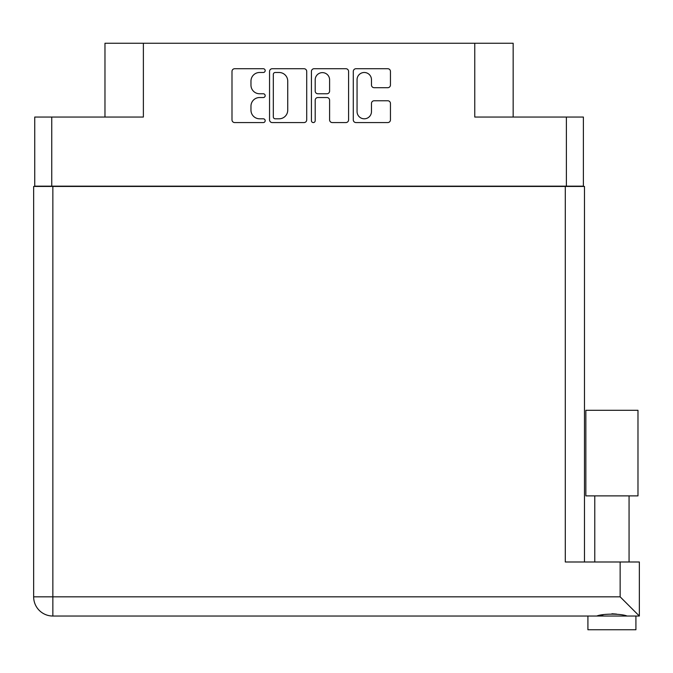 <?xml version="1.0" encoding="UTF-8"?>
<svg xmlns="http://www.w3.org/2000/svg" width="673" height="673" viewBox="0 0 673 673"><rect width="100%" height="100%" fill="white"/><g stroke="black" fill="none" stroke-linecap="round" stroke-linejoin="round"><path stroke-width="1.01" d="M357.06 111.6A7.201 7.201 0 0 0 364.27 118.801A7.201 7.201 0 0 0 371.471 111.6L371.471 103.457A2.692 2.692 0 0 1 374.163 100.765L387.757 100.765A2.692 2.692 0 0 1 390.449 103.457L390.449 119.878A2.692 2.692 0 0 1 387.757 122.57L355.983 122.57A2.692 2.692 0 0 1 353.291 119.878L353.291 71.414A2.692 2.692 0 0 1 355.983 68.722L387.757 68.722A2.692 2.692 0 0 1 390.449 71.414L390.449 85.008A2.692 2.692 0 0 1 387.757 87.7L374.163 87.7A2.692 2.692 0 0 1 371.471 85.008L371.471 79.692A7.201 7.201 0 0 0 364.27 72.491A7.201 7.201 0 0 0 357.06 79.692L357.06 111.6M313.307 122.57A1.884 1.884 0 0 0 315.191 120.686L315.191 100.227A2.692 2.692 0 0 1 317.883 97.535L326.91 97.535A2.692 2.692 0 0 1 329.602 100.227L329.602 119.878A2.692 2.692 0 0 0 332.294 122.57L345.888 122.57A2.692 2.692 0 0 0 348.58 119.878L348.58 71.414A2.692 2.692 0 0 0 345.888 68.722L314.114 68.722A2.692 2.692 0 0 0 311.422 71.414L311.422 120.686A1.884 1.884 0 0 0 313.307 122.57M583.39 186.446L583.39 117.043L583.39 186.169L34.744 186.169L34.744 117.043L34.744 186.446M306.711 119.878L306.711 71.414A2.692 2.692 0 0 0 304.019 68.722L272.245 68.722A2.692 2.692 0 0 0 269.553 71.414L269.553 119.878A2.692 2.692 0 0 0 272.245 122.57L304.019 122.57A2.692 2.692 0 0 0 306.711 119.878M259.593 72.491L263.294 72.491A1.884 1.884 0 0 0 265.179 70.606A1.884 1.884 0 0 0 263.294 68.722L234.684 68.722A2.692 2.692 0 0 0 231.992 71.414L231.992 119.878A2.692 2.692 0 0 0 234.684 122.57L263.294 122.57A1.884 1.884 0 0 0 265.179 120.686A1.884 1.884 0 0 0 263.294 118.801L259.593 118.801A8.614 8.614 0 0 1 250.97 110.187L250.97 106.149A8.614 8.614 0 0 1 259.593 97.535L263.294 97.535A1.884 1.884 0 0 0 265.179 95.65A1.884 1.884 0 0 0 263.294 93.766L259.593 93.766A8.614 8.614 0 0 1 250.97 85.143L250.97 81.105A8.614 8.614 0 0 1 259.593 72.491M566.38 186.169L566.38 117.043L474.759 117.043L474.759 43.249L143.374 43.249L143.374 117.043L51.754 117.043L51.754 186.169M104.971 117.043L104.971 43.249L143.374 43.249M474.759 43.249L513.163 43.249L513.163 117.043M275.207 72.491A1.884 1.884 0 0 0 273.322 74.375L273.322 116.917A1.884 1.884 0 0 0 275.207 118.801L279.11 118.801A8.614 8.614 0 0 0 287.733 110.187L287.733 81.105A8.614 8.614 0 0 0 279.11 72.491L275.207 72.491M329.602 79.826A7.201 7.201 0 0 0 322.401 72.625A7.201 7.201 0 0 0 315.191 79.826L315.191 91.065A2.692 2.692 0 0 0 317.883 93.766L326.91 93.766A2.692 2.692 0 0 0 329.602 91.065L329.602 79.826M566.38 117.043L583.39 117.043M34.744 117.043L51.754 117.043M611.917 495.883L585.855 495.883L585.855 410.294L637.979 410.294L637.979 495.883L611.917 495.883M599.559 615.652L603.109 614.861M635.918 616.031L635.918 629.751L587.916 629.751L587.916 616.031L587.916 629.751M52.856 186.446L52.856 596.833L620.144 596.833L620.144 561.989L639.35 561.989L639.35 616.031L52.856 616.031A19.206 19.206 0 0 1 33.65 596.833L33.65 186.446L584.484 186.446L584.484 561.989M33.65 186.446L33.65 227.592M620.144 561.989L565.286 561.989L565.286 186.446M611.917 613.768L616.535 614.087M624.283 615.652L627.034 616.031C621.398 613.54 602.47 613.524 596.8 616.031M620.144 596.833L639.35 616.031M33.65 596.833A19.206 19.206 0 0 0 52.856 616.031L52.856 596.833L33.65 596.833M629.062 495.883L629.062 561.989M594.772 495.883L594.772 561.989"/></g></svg>
